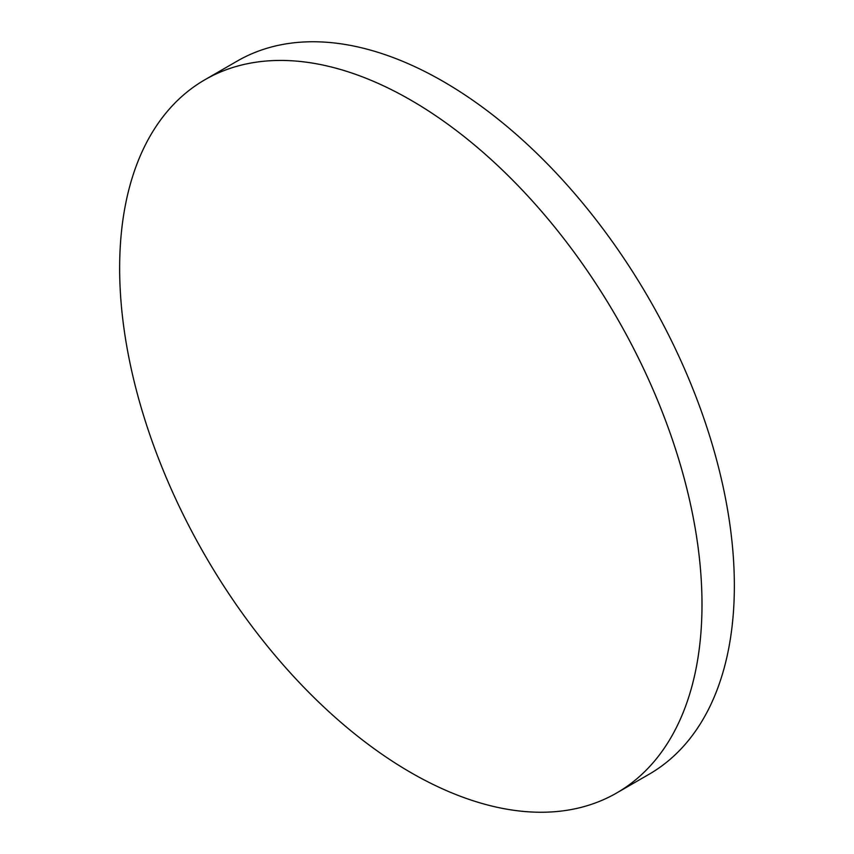 <?xml version="1.0" encoding="UTF-8"?>
<svg xmlns="http://www.w3.org/2000/svg" width="854" height="854" viewBox="0 0 854 854"><rect width="100%" height="100%" fill="white"/><g stroke="black" fill="none" stroke-linecap="round" stroke-linejoin="round"><path stroke-width="1.28" d="M410.817 772.56A411.777 237.743 -120 0 0 616.705 792.96A411.777 237.743 -120 0 0 679.827 462.985A411.777 237.743 -120 0 0 410.817 100.121A411.777 237.743 -120 0 0 204.928 79.732A411.777 237.743 -120 0 0 141.807 409.696A411.777 237.743 -120 0 0 410.817 772.56M616.716 792.95L616.716 792.95A411.777 237.743 -120 0 0 679.837 462.985A411.777 237.743 -120 0 0 410.827 100.121A411.777 237.743 -120 0 0 204.939 79.721L204.939 79.721A411.777 237.743 60 0 1 410.827 100.121A411.777 237.743 60 0 1 679.837 462.985A411.777 237.743 60 0 1 616.716 792.95L649.072 774.268A411.777 237.743 60 0 0 712.193 444.304A411.777 237.743 60 0 0 443.183 81.44A411.777 237.743 60 0 0 237.295 61.04L204.928 79.732"/></g></svg>
